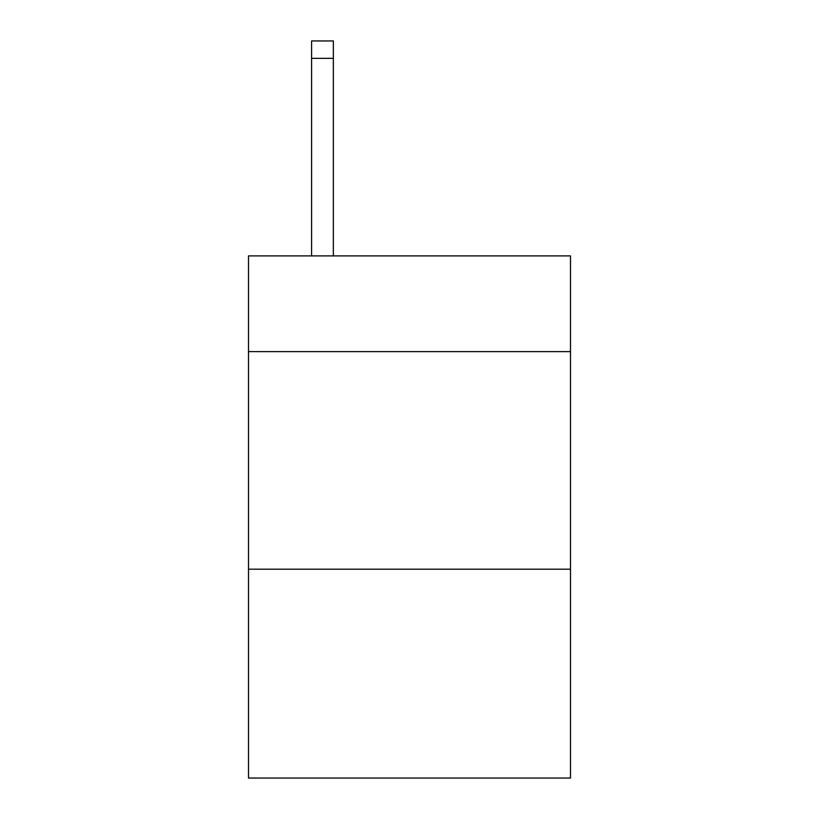<?xml version="1.0" encoding="UTF-8"?>
<svg xmlns="http://www.w3.org/2000/svg" width="819" height="819" viewBox="0 0 819 819"><rect width="100%" height="100%" fill="white"/><g stroke="black" fill="none" stroke-linecap="round" stroke-linejoin="round"><path stroke-width="1.23" d="M570.495 351.627L570.495 255.897L248.505 255.897L248.505 351.627L570.495 351.627L570.495 778.05L248.505 778.05L248.505 351.627M570.495 569.195L248.505 569.195M333.353 255.897L333.353 58.354L311.599 58.354L311.599 40.95L333.353 40.95L333.353 58.354M311.599 255.897L311.599 58.354"/></g></svg>
